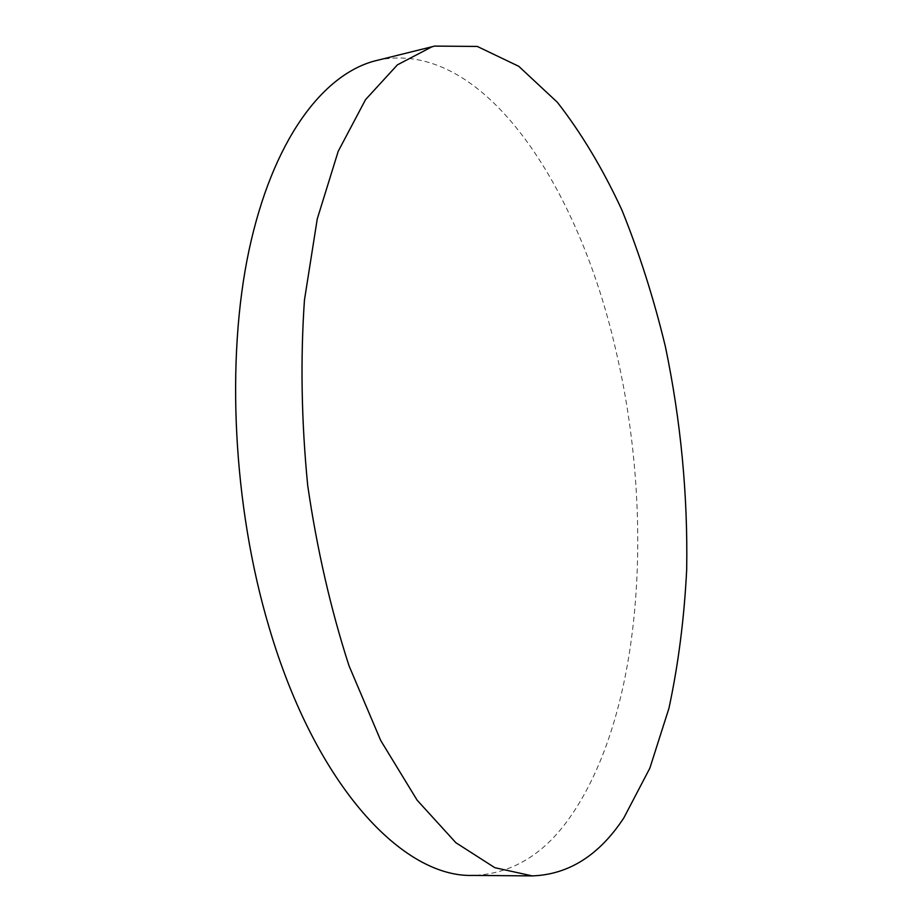 <?xml version="1.0" encoding="UTF-8"?>
<svg xmlns="http://www.w3.org/2000/svg" width="922" height="922" viewBox="0 0 922 922"><rect width="100%" height="100%" fill="white"/><g stroke="black" fill="none" stroke-linecap="round" stroke-linejoin="round"><path stroke-width="0.69" stroke-dasharray="4.61 3.46" d="M376.856 60.391C483.105 37.122 579.212 187.339 616.057 351.224C654.977 517.53 642.818 714.792 569.174 818.425C543.035 855.178 510.892 874.171 472.744 875.416"/><path stroke-width="1.38" d="M431.807 46.861L434.654 46.1L477.285 46.434L518.752 66.303L557.372 102.307C581.333 133.045 602.815 168.887 621.808 209.836C639.234 252.847 653.756 298.428 665.384 346.591C680.805 420.616 687.904 494.964 686.683 569.623C684.251 618.305 678.338 664.532 668.934 708.327L649.849 768.164L623.814 817.941C599.219 855.27 568.713 874.598 532.282 875.9L494.803 867.683L455.837 842.685L417.124 800.181L380.763 740.585L349.012 665.776C330.779 609.361 317.007 549.305 307.718 485.594C301.425 421.458 300.342 359.603 304.456 300.019L317.26 218.917L338.213 151.289L365.561 99.611L397.394 64.863L431.807 46.861M532.282 875.9L472.744 875.416C403.594 877.721 316.062 787.088 269.086 627.317C232.955 506.247 225.752 359.154 249.044 250.127C272.509 140.951 321.87 75.616 373.859 61.175L434.654 46.1"/></g></svg>
